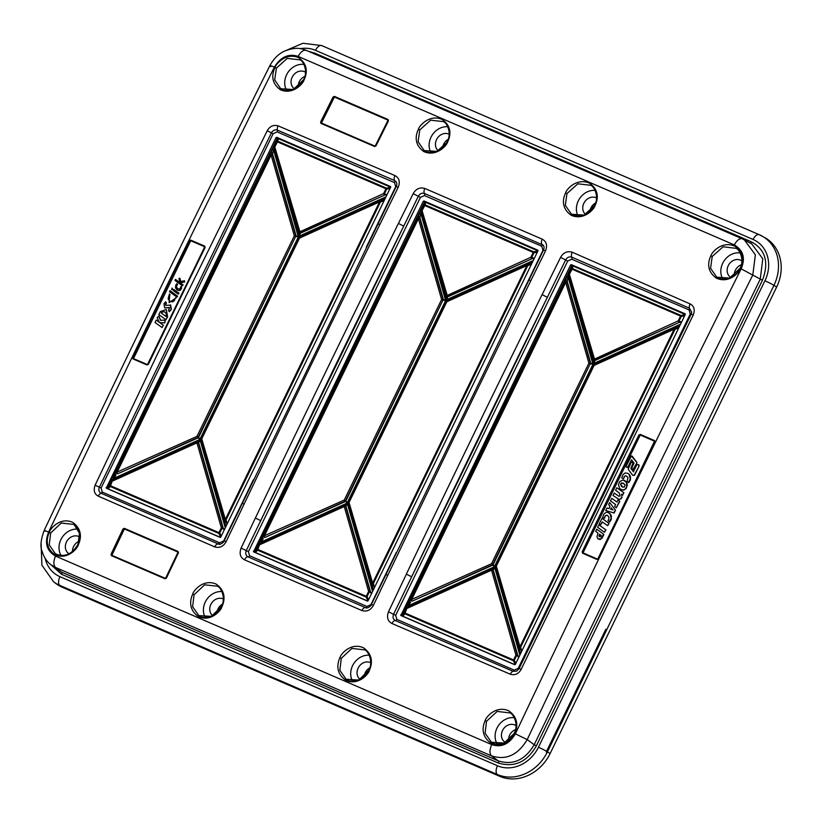 <?xml version="1.0" encoding="UTF-8"?>
<svg xmlns="http://www.w3.org/2000/svg" width="822" height="822" viewBox="0 0 822 822"><rect width="100%" height="100%" fill="white"/><g stroke="black" fill="none" stroke-linecap="round" stroke-linejoin="round"><path stroke-width="1.23" d="M515.466 729.659A9.669 8.302 -56.9 0 0 508.602 740.334M304.828 76.456A9.669 8.302 -56.9 0 0 299.259 81.768A9.669 8.302 -56.9 0 0 298.18 86.485M448.103 139.411A9.669 8.302 -56.9 0 0 443.664 144.179A9.669 8.302 -56.9 0 0 442.647 147.641M595.529 202.993A9.669 8.302 -56.9 0 0 590.956 207.843A9.669 8.302 -56.9 0 0 589.929 211.449M741.259 264.807A9.669 8.302 -56.9 0 0 735.361 270.253A9.669 8.302 -56.9 0 0 734.293 275.298M79.035 541.308A9.669 8.302 -56.9 0 0 72.48 551.531M222.33 604.262A9.669 8.302 -56.9 0 0 216.926 612.698M369.756 667.854A9.669 8.302 -56.9 0 0 364.197 676.496M45.128 558.323A33.373 28.657 -56.9 0 0 59.934 576.664L497.485 765.775A33.373 28.657 -56.9 0 0 538.431 747.26L764.933 280.795A33.373 28.657 -56.9 0 0 753.055 239.449A7.48 3.791 -66.6 0 1 759.23 234.681L764.799 237.599A41.049 35.264 123.1 0 1 776.646 287.063L550.113 753.579A41.049 35.264 123.1 0 1 499.786 776.348L62.184 587.206A41.049 35.264 123.1 0 1 55.968 583.589L53.564 581.771A40.843 35.079 -56.9 0 0 59.749 585.377L497.341 774.509A40.843 35.079 -56.9 0 0 547.421 751.863L773.954 285.347A40.843 35.079 -56.9 0 0 762.179 236.13A40.843 35.079 -56.9 0 0 759.436 234.773A7.48 3.791 -66.6 0 0 759.23 234.681L321.679 45.57A7.48 3.791 -66.6 0 1 321.854 45.652M274.373 67.116C197.66 221.139 122.396 376.127 48.601 532.091C44.367 542.859 46.669 550.853 55.516 556.083L491.69 744.598C501.328 747.804 509.219 744.218 515.384 733.841C588.984 577.784 664.248 422.796 741.167 268.866C745.595 258.231 743.314 250.248 734.323 244.925L298.139 56.399C288.666 53.296 280.744 56.872 274.373 67.116C270.14 65.37 268.928 65.215 270.715 66.664M55.516 556.083C53.338 561.364 53.348 565.146 55.526 567.437L50.861 564.673C46.751 561.59 43.813 557.1 42.056 551.213C40.073 546.681 40.771 539.787 44.152 530.509C117.916 374.606 193.149 219.68 269.832 65.729L269.832 65.729C273.921 58.28 279.151 53.266 285.522 50.687C297.369 46.525 301.51 48.786 306.298 50.368L306.544 50.491C303.719 49.536 300.914 51.509 298.139 56.399M734.323 244.925C737.067 240.014 739.779 238 742.451 238.894L744.331 239.808L755.367 254.83L752.798 275.021C675.941 428.827 600.748 583.692 527.2 739.615C517.839 755.171 505.92 760.576 491.443 755.839L55.526 567.437L61.599 572.143L50.861 564.673M306.298 50.368L742.451 238.894M741.167 268.866L762.456 280.251L536.376 745.842C527.056 762.025 514.377 767.758 498.348 763.052L61.568 574.27L50.666 564.529M515.384 733.841L527.2 739.615L534.187 744.732C525.114 760.052 513.175 765.446 498.379 760.925A1.829 0.925 -66.6 0 1 498.348 763.052M491.69 744.598C489.491 749.87 489.409 753.62 491.443 755.839L498.379 760.925L61.599 572.143A1.829 0.925 -66.6 0 1 61.568 574.27M48.601 532.091C44.378 530.313 43.217 530.036 45.118 531.259M303.955 64.414A16.964 14.57 -56.9 0 0 286.601 74.781A16.964 14.57 -56.9 0 0 286.724 90.533M305.537 72.295A9.946 8.549 -56.9 0 0 292.159 77.176A9.946 8.549 -56.9 0 0 294.512 88.858M740.16 252.909A16.964 14.57 -56.9 0 0 722.702 263.256A16.964 14.57 -56.9 0 0 722.846 279.069M741.876 260.944A9.946 8.549 -56.9 0 0 741.773 260.872A9.946 8.549 -56.9 0 0 728.251 265.66A9.946 8.549 -56.9 0 0 730.799 277.466M716.794 277.189L716.794 277.189C722.774 281.658 736.204 277.785 739.882 268.445L729.556 278.093L716.794 277.189L710.578 268.291L712.212 256.485L723.103 246.785L736.142 248.347C739.944 249.826 744.629 260.43 739.882 268.445L740.417 268.609C739.923 271.692 729.525 283.98 716.558 278.247C705.194 270.315 708.893 259.783 710.907 255.796C711.4 252.744 721.685 240.486 734.714 246.148C746.129 254.06 742.42 264.622 740.417 268.609M595.118 190.416A16.964 14.57 -56.9 0 0 578.298 200.845A16.964 14.57 -56.9 0 0 578.133 216.114M571.485 214.234L571.485 214.234C580.558 218.21 588.244 215.261 594.522 205.397L584.206 215.097L571.485 214.234L565.31 205.356L566.975 193.54L577.856 183.799L590.854 185.31C594.44 186.573 599.372 197.249 594.522 205.397L595.046 205.562C594.553 208.665 584.113 220.984 571.228 215.282C559.926 207.36 563.645 196.838 565.659 192.841C566.153 189.769 576.53 177.449 589.466 183.142C600.779 191.064 597.049 201.575 595.046 205.562M447.795 126.763A16.964 14.57 -56.9 0 0 431.005 137.192A16.964 14.57 -56.9 0 0 430.831 152.44M449.151 134.243A9.946 8.549 -56.9 0 0 436.564 139.586A9.946 8.549 -56.9 0 0 438.188 150.714M419.775 129.938L430.625 120.176L443.541 121.635C447.096 122.858 451.997 133.524 447.137 141.682C442.39 152.82 427.358 154.289 424.203 150.58L418.09 141.744L419.775 129.938L418.449 129.239C418.943 126.146 429.403 113.785 442.215 119.498C453.405 127.42 449.634 137.849 447.661 141.846C447.168 144.939 436.718 157.29 423.916 151.608C412.716 143.727 416.446 133.236 418.449 129.239M447.661 141.846L436.852 151.402L424.203 150.58M77.926 544.709L77.802 544.626C71.75 554.593 64.27 557.645 55.362 553.751L49.217 544.904L50.687 532.995L61.229 523.059L73.98 524.415L79.498 533.231L77.946 544.657M61.126 555.538A16.964 14.57 123.1 0 1 62.051 537.537A16.964 14.57 123.1 0 1 78.069 529.204M198.842 615.606C201.832 619.285 217.07 617.784 221.426 606.523L211.398 616.366L198.842 615.606L192.615 606.698L194.074 594.758L204.668 584.812L217.522 586.23C221.056 587.442 226.132 598.231 221.426 606.523L221.94 606.698C221.488 609.801 211.418 622.326 198.564 616.685C187.272 608.783 190.817 598.149 192.728 594.101C193.17 590.967 203.311 578.441 216.124 584.103C227.396 592.004 223.861 602.649 221.94 606.698M205.233 617.445A16.964 14.57 123.1 0 1 206.466 599.947A16.964 14.57 123.1 0 1 221.909 591.563M346.124 679.26C349.247 682.969 364.249 681.572 368.811 670.238L358.752 680.061L346.113 679.26L339.835 670.31L341.274 658.35L351.898 648.435L364.824 649.894C368.41 651.147 373.507 661.957 368.811 670.238L369.325 670.423C368.893 673.547 358.7 686.082 345.805 680.318C334.472 672.314 338.037 661.741 339.938 657.703C340.37 654.559 350.562 642.044 363.447 647.777C374.781 655.751 371.246 666.375 369.325 670.423M352.535 681.119A16.964 14.57 123.1 0 1 353.758 663.59A16.964 14.57 123.1 0 1 369.232 655.226M514.284 733.368L504.102 743.067L491.422 742.215L485.103 733.255L486.501 721.305L497.146 711.431L510.123 712.931C513.75 714.236 518.836 725.025 514.171 733.275L514.284 733.368M514.274 717.698A16.964 14.57 -56.9 0 0 498.173 726.001A16.964 14.57 -56.9 0 0 497.248 744.064M596.525 197.948A9.946 8.549 -56.9 0 0 583.856 203.25A9.946 8.549 -56.9 0 0 585.531 214.419M79.693 537.023A9.946 8.549 -56.9 0 0 67.096 540.845A9.946 8.549 -56.9 0 0 69.027 553.812M223.307 598.991A9.946 8.549 -56.9 0 0 211.511 603.245A9.946 8.549 -56.9 0 0 212.672 615.688M370.681 662.696A9.946 8.549 -56.9 0 0 358.803 666.899A9.946 8.549 -56.9 0 0 360.015 679.393M516.031 725.662A9.946 8.549 -56.9 0 0 503.249 729.237A9.946 8.549 -56.9 0 0 505.201 742.348A9.946 8.549 -56.9 0 0 505.325 742.42M308.63 51.375L314.651 53.07L751.431 241.843C765.498 249.59 769.166 262.393 762.456 280.251M742.235 238.781L751.76 243.908L762.785 258.796L760.258 279.141L534.187 744.732L536.376 745.842M531.742 263.646L527.601 265.917L526.871 264.869L446.295 301.592L348.929 502.108L372.654 583.106L526.851 265.568L446.808 301.766L348.857 502.889L372.078 583.589M349.021 502.191L348.929 502.108A1.099 1.099 0 0 0 348.857 502.889L372.078 583.723A1.099 1.099 0 0 0 372.13 583.877L372.397 584.596L372.171 583.897L373.404 583.466L372.078 583.723L372.983 590.443L348.076 502.941L446.212 300.842L532.8 261.458M348.025 503.516L348.898 503.013L372.715 585.952L374 585.911L373.404 583.466L527.601 265.917L527.097 264.797L528.084 264.468L527.179 264.838M446.377 301.684L446.295 301.592A1.099 1.099 0 0 1 446.829 301.078L446.973 301.099M347.5 502.694L345.826 501.091L442.914 300.184A1.099 0.904 -60.6 0 0 442.996 299.383L441.609 299.527L442.914 300.184L345.559 500.69L344.254 500.033L441.609 299.527L418.398 218.693L264.211 536.232L264.92 537.475L344.963 501.276A1.099 0.904 -55.1 0 0 345.559 500.69L345.404 501.512L264.92 537.475A1.099 0.791 42.4 0 1 263.728 536.057L344.254 500.033L347.079 503.105L260.995 542.047L260.194 541.102L419.446 213.134L420.73 213.093L445.637 300.595L347.079 503.105M445.637 300.595L443.377 300.194L442.996 299.383L419.785 218.549A1.099 0.884 6.2 0 0 417.925 218.518L419.785 218.549L420.73 213.093M446.541 296.372A1.099 1.099 0 0 1 446.243 295.869L446.315 295.982A1.099 0.925 -46.9 0 0 447.538 296.506L532.831 258.365L533.252 257.944L531.639 257.594L531.608 258.488L530.889 257.245L531.639 257.594L533.992 252.755L533.242 252.405A1.099 0.555 -66.6 0 1 533.714 251.799L425.262 204.925A1.099 0.555 -66.6 0 0 424.789 205.531L421.861 210.977L446.243 295.869L530.889 257.245L533.242 252.405L424.316 205.356L421.963 210.196L447.538 296.506L447.024 299.527L446.161 299.157L420.792 210.812L421.963 210.196A1.099 0.935 -177.9 0 0 421.85 210.905M421.861 210.977L446.243 295.745M371.77 593.094L369.366 591.789L370.003 591.285L345.62 506.393L344.397 505.869L344.233 506.537L345.62 506.393L344.397 505.869L344.233 506.537L260.163 544.554L260.327 543.887L259.505 544.277L259.207 543.578L346.689 504.009L347.552 504.379L372.561 591.46M344.644 505.807L345.127 505.828A1.099 1.099 0 0 0 344.254 505.849L260.184 543.866A1.099 1.099 0 0 0 259.865 544.092A1.099 0.843 -134.8 0 0 259.69 544.38L257.82 549.404L367.013 596.628L369.366 591.789L368.616 591.429L370.003 591.285L370.609 592.888M384.449 199.993L380.309 202.263L379.579 201.215L299.002 237.938L201.637 438.445L225.362 519.453L379.558 201.904L299.516 238.103L201.565 439.225L224.786 519.925M201.729 438.527L201.637 438.445A1.099 1.099 0 0 0 201.565 439.225L224.786 520.059A1.099 1.099 0 0 0 224.848 520.213L226.112 519.802L224.786 520.059L225.701 526.779L200.784 439.287L298.92 237.178L385.508 197.794M200.732 439.852L201.606 439.359L225.423 522.289L226.708 522.258L226.112 519.802L380.309 202.263L379.815 201.143L380.792 200.804L379.887 201.174M299.085 238.02L299.002 237.938A1.099 1.099 0 0 1 299.537 237.414L299.681 237.435M200.208 439.03L198.534 437.438L295.622 236.52A1.099 0.904 -60.6 0 0 295.704 235.719L294.317 235.863L295.622 236.52L198.266 437.037L196.961 436.369L294.317 235.863L271.106 155.029L116.919 472.578L117.628 473.821L197.67 437.612A1.099 0.904 -55.1 0 0 198.266 437.037L198.123 437.849L117.628 473.821A1.099 0.791 42.4 0 1 116.436 472.403L196.961 436.369L199.797 439.451L113.713 478.383L112.902 477.438L272.154 149.47L273.438 149.429L298.345 236.931L199.797 439.451M298.345 236.931L296.084 236.531L295.704 235.719L272.493 154.885A1.099 0.884 6.2 0 0 270.633 154.855L272.493 154.885L273.438 149.429M299.249 232.708A1.099 1.099 0 0 1 298.951 232.215L299.023 232.318A1.099 0.925 -46.9 0 0 300.246 232.852L385.539 194.701L385.96 194.29L384.347 193.941L384.316 194.824L383.597 193.581L384.347 193.941L386.7 189.101L385.95 188.741A1.099 0.555 -66.6 0 1 386.422 188.135L277.97 141.261A1.099 0.555 -66.6 0 0 277.497 141.867L274.569 147.313L298.951 232.215L383.597 193.581L385.95 188.741L277.024 141.692L274.671 146.532L300.246 232.852L299.732 235.863L298.869 235.493L273.5 147.148L274.671 146.532A1.099 0.935 -177.9 0 0 274.558 147.241M274.569 147.323L298.951 232.081M224.478 529.44L222.074 528.125L222.711 527.632L198.328 442.729L197.105 442.205L196.941 442.873L198.328 442.729L197.105 442.205L196.941 442.873L112.871 480.901L113.035 480.233L112.213 480.613L111.915 479.914L199.397 440.345L200.26 440.726L225.269 527.796M197.352 442.154L197.835 442.174A1.099 1.099 0 0 0 196.961 442.185L112.891 480.212A1.099 1.099 0 0 0 112.573 480.428A1.099 0.843 -134.8 0 0 112.398 480.726L110.528 485.74L219.721 532.964L222.074 528.125L221.324 527.775L222.711 527.632L223.317 529.234M679.034 327.31L674.893 329.581L674.163 328.533L593.587 365.256L496.221 565.762L519.946 646.77L674.143 329.221L594.101 365.43L496.149 566.543L519.37 647.253M519.432 647.541L520.696 647.12L519.37 647.376L520.275 654.107L495.368 566.605L593.505 364.506L680.092 325.122M496.313 565.855L496.221 565.762A1.099 1.099 0 0 0 496.149 566.543L519.37 647.376A1.099 1.099 0 0 0 519.422 647.541L519.442 647.489M495.317 567.17L496.19 566.677L520.007 649.616L521.292 649.575L520.696 647.12L674.893 329.581L674.389 328.461L675.376 328.132L674.472 328.492M593.669 365.338L593.587 365.256A1.099 1.099 0 0 1 594.111 364.732L594.265 364.752M494.793 566.358L493.118 564.755L590.206 363.848A1.099 0.904 -60.6 0 0 590.288 363.036L588.901 363.18L590.206 363.848L492.84 564.354L491.546 563.697L588.901 363.18L565.69 282.347L411.493 599.896L412.212 601.139L492.255 564.94A1.099 0.904 -55.1 0 0 492.84 564.354L492.697 565.166L412.212 601.139A1.099 0.791 42.4 0 1 411.021 599.721L491.546 563.697L494.371 566.769L408.287 605.701L407.486 604.756L566.738 276.788L568.023 276.757L592.929 364.249L494.371 566.769M592.929 364.249L590.669 363.848L590.288 363.036L567.077 282.213A1.099 0.884 6.2 0 0 565.217 282.172L567.077 282.213L568.023 276.757M593.833 360.026A1.099 1.099 0 0 1 593.535 359.533L593.607 359.635A1.099 0.925 -46.9 0 0 594.83 360.17L680.123 322.019L680.544 321.608L678.931 321.258L678.9 322.142L678.181 320.899L678.931 321.258L681.284 316.419L680.534 316.059A1.099 0.555 -66.6 0 1 681.006 315.453L572.554 268.589A1.099 0.555 -66.6 0 0 572.081 269.184L569.153 274.64L593.535 359.533L678.181 320.899L680.534 316.059L571.609 269.01L569.256 273.849L594.83 360.17L594.316 363.19L593.453 362.81L568.084 274.476L569.256 273.849A1.099 0.935 -177.9 0 0 569.143 274.558M569.153 274.64L593.535 359.409M519.062 656.757L516.658 655.442L517.295 654.949L492.912 570.057L491.69 569.523L491.525 570.201L492.912 570.057L491.69 569.523L491.525 570.201L407.455 608.218L407.62 607.55L406.787 607.931L406.5 607.232L493.981 567.673L494.844 568.043L519.853 655.124M491.936 569.471L492.419 569.492A1.099 1.099 0 0 0 491.546 569.502L407.476 607.53A1.099 1.099 0 0 0 407.157 607.746A1.099 0.843 -134.8 0 0 406.982 608.044L405.102 613.058L514.305 660.292L516.658 655.442L515.908 655.093L517.295 654.949L517.901 656.552M529.861 264.92L529.06 263.985L528.114 264.458M260.194 541.102L262.475 537.711L263.276 538.657L260.995 542.047M262.475 537.711L418.336 216.72A1.099 0.606 17.2 0 1 419.621 216.679L443.438 299.619L445.699 300.02M421.727 209.744A1.099 0.986 60.3 0 0 421.665 210.309L421.933 211.079M446.315 295.982L421.665 210.309L420.792 210.812M533.838 259.32L532.831 258.365L447.332 297.03L446.459 296.66L446.161 299.157M347.552 504.379L345.62 506.393M372.027 592.57L370.671 592.323L345.877 505.972A1.099 0.606 -133.4 0 0 345.004 505.602L344.397 505.869M367.722 601.046L255.395 552.507L255.118 551.541L257.337 549.219A1.099 0.812 43.7 0 0 257.615 550.185A1.099 0.555 113.4 0 1 257.82 549.404L257.337 549.219L259.084 544.688A1.099 1.038 -22.8 0 1 259.505 544.277L259.824 544.133M344.233 506.537L368.616 591.429L366.263 596.269A1.099 0.555 113.4 0 0 366.067 597.06L367.013 596.628L368.585 599.659M382.569 201.267L381.768 200.321L380.822 200.794M112.902 477.438L115.183 474.047L115.984 474.993L113.713 478.383M115.183 474.047L271.044 153.056A1.099 0.606 17.2 0 1 272.329 153.026L296.146 235.965L298.407 236.366M274.435 146.08A1.099 0.986 60.3 0 0 274.373 146.655L274.64 147.426M299.023 232.318L274.373 146.655L273.5 147.148M386.546 195.667L385.539 194.701L300.04 233.376L299.167 232.996L298.869 235.493M200.26 440.726L198.328 442.729M224.735 528.906L223.379 528.659L198.585 442.318A1.099 0.606 -133.4 0 0 197.712 441.938L197.105 442.205M220.43 537.393L108.103 488.843L107.826 487.888L110.045 485.566A1.099 0.812 43.7 0 0 110.323 486.521A1.099 0.555 113.4 0 1 110.528 485.74L111.792 481.024A1.099 1.038 -22.8 0 1 112.213 480.613L112.532 480.469M196.941 442.873L221.324 527.775L218.971 532.615A1.099 0.555 113.4 0 0 218.775 533.396L219.721 532.964L221.293 535.995M519.463 647.561L519.699 648.281M677.153 328.584L676.352 327.639L675.407 328.112M407.486 604.756L409.767 601.375L410.568 602.31L408.287 605.701M409.767 601.375L565.628 280.384A1.099 0.606 17.2 0 1 566.913 280.343L590.73 363.283L592.991 363.684M569.019 273.407A1.099 0.986 60.3 0 0 568.958 273.973L569.225 274.743M593.607 359.635L568.958 273.973L568.084 274.476M681.13 322.984L680.123 322.019L594.625 360.694L593.751 360.324L593.453 362.81M494.844 568.043L492.912 570.057M519.319 656.223L517.963 655.987L493.159 569.636A1.099 0.606 -133.4 0 0 492.296 569.266L491.69 569.523M515.004 664.71L402.688 616.161L402.41 615.205L404.63 612.883A1.099 0.812 43.7 0 0 404.907 613.839A1.099 0.555 113.4 0 1 405.102 613.058L406.376 608.352A1.099 1.038 -22.8 0 1 406.787 607.931L407.116 607.787M491.525 570.201L515.908 655.093L513.555 659.932A1.099 0.555 113.4 0 0 513.36 660.713L514.305 660.292L515.877 663.313M166.136 316.552L161.472 313.203L162.705 311.723L165.037 312.083M599.423 536.776L599.772 534.362M610.767 509.301L611.455 508.017M622.912 487.251L620.754 484.405L621.668 482.966L623.569 483.254M420.843 210.247L424.522 202.685L425.467 202.253L537.948 250.874M447.024 299.527L533.252 260.533M255.118 551.541L259.207 543.578M273.562 146.583L277.23 139.021L278.175 138.599L390.656 187.21M299.732 235.863L385.96 196.869M107.826 487.888L111.915 479.914M568.136 273.901L571.814 266.349L572.759 265.917L685.24 314.528M594.316 363.19L680.544 324.187M402.41 615.205L406.5 607.232M161.472 313.203L165.9 316.398L166.208 315.782L166.116 313.316L164.934 312.021L162.612 311.528L161.77 312.586M161.533 312.432L161.235 313.048M600.533 536.807L601.272 535.533L599.546 534.187L598.899 535.944L600.533 536.807M610.53 509.147L612.965 509.969L611.219 507.862L610.53 509.147M624.463 486.994L625.028 485.237L624.494 484.168L621.432 482.812L620.528 484.25L621.422 486.244L622.675 487.097L624.463 486.994M254.512 552.261L424.491 202.027L425.159 201.729L538.03 250.505M107.22 488.597L277.199 138.373L277.867 138.065L390.738 186.851M401.804 615.925L571.773 265.691L572.451 265.383L685.322 314.168M162.119 327.567L155.039 322.481L156.211 320.056L159.273 322.286L157.208 317.734L158.8 316.059L160.465 320.272L165.325 320.148L164.544 322.82L159.674 322.594L163.29 325.142L162.119 327.567L163.29 325.142M182.402 285.779L174.983 280.425L175.487 279.388L179.905 282.562L178.97 278.535L179.843 278.155L180.614 281.545L184.508 280.723L184.426 281.946L180.152 282.747L182.916 284.731L182.402 285.779L182.916 284.731M180.778 286.652L181.518 286.529L180.912 289.139L179.114 290.464L177.007 289.991L175.507 287.864L175.744 285.131L177.028 283.59L177.347 284.289L176.196 286.22L177.213 288.666L179.895 289.025L180.778 286.652M172.466 289.272L171.562 289.529L172.702 289.426L172.168 288.152L172.702 289.426M171.798 289.683L172.065 288.101M173.267 290.536L173.771 289.488L178.826 293.125L178.312 294.173L173.267 290.536M169.496 293.865L168.099 298.674L169.733 301.376L172.712 301.859L174.336 300.616L175.281 297.944L176.103 297.903L169.085 302.619L169.784 294.677M177.418 296.033L176.905 297.081L169.486 291.728L169.99 290.69L177.644 296.187L169.99 290.69M170.329 304.89L171.171 309.226L169.116 311.548L168.469 310.243L169.609 307.777L164.657 307.818L163.979 303.698L165.592 301.797L166.219 303.03L165.448 304.017L165.725 305.322L170.801 305.168M164.883 307.973L169.404 307.51M167.411 316.634L165.921 319.717L158.841 314.631L160.321 311.579L166.219 309.555L167.647 316.789L166.301 309.606M603.615 534.228L600.851 539.037L597.851 538.749L596.967 536.725L597.984 533.046L595.662 531.31L596.762 529.214L603.851 534.382L596.762 529.214M598.868 524.837L605.722 529.789L604.427 532.276L597.615 527.282L598.868 524.837L605.722 529.789M602.002 518.312L608.855 523.306L607.622 525.69L602.228 521.888L600.769 524.724L599.33 523.645L602.002 518.312L608.855 523.306M611.167 518.374L609.338 521.949L608.003 520.552L608.814 519.34L608.845 516.904L607.335 515.373L605.465 515.579L604.314 518.168L602.629 517.377L603.944 513.945L606.133 512.342L607.396 512.26L610.068 513.791L611.167 518.374L611.249 516.596M609.688 502.519L615.308 510L613.798 512.928L605.722 510.524L607.026 508.027L608.979 508.602L609.986 506.321L608.629 504.544L609.688 502.519L615.308 510M618 499.961L619.613 501.122L616.264 507.832L614.692 506.588L615.586 504.564L610.448 500.793L611.732 498.327L616.921 502.006L618 499.961L619.613 501.122M621.771 496.837L620.846 498.707L618.997 499.365L613.017 495.502L614.27 493.056L618.802 496.2L620.148 495.902L619.243 492.974L615.586 490.2L616.849 487.754L623.713 492.676L622.603 494.813L621.463 494.238L621.833 495.553M626.672 486.973L624.73 489.532L622.388 490.066L619.737 488.587L618.473 484.641L619.706 481.528L623.138 479.956L626.508 482.401L626.672 486.973L627.073 485.299M630.31 478.877L628.47 482.555L627.124 481.158L628.008 477.572L626.415 475.959L624.699 476.123L623.395 478.794L621.751 477.983L623.055 474.592L625.141 472.979L627.741 473.277L629.056 474.243L630.31 478.877L630.371 477.15M632.642 475.301L634.502 475.322L639.105 466.053L634.276 475.178L632.642 475.301L628.152 469.146L631.162 462.303L633.125 462.591L630.844 468.365L633.392 471.725L636.855 464.81L638.345 464.502L638.869 465.899M636.762 463.115L633.032 469.475L632.19 469.28L631.933 467.656L634.07 463.094L631.512 459.765L627.987 466.824L626.436 467.153L625.953 466.516L631.358 455.963L636.731 462.313M537.968 250.823L368.061 600.738L367.383 601.046L253.536 551.829L423.309 201.267L423.988 200.958L537.773 250.145L537.968 250.823M390.676 187.159L220.769 537.085L220.09 537.383L106.244 488.176L276.017 137.603L276.695 137.305L390.481 186.481L390.676 187.159M685.26 314.477L515.343 664.402L514.675 664.7L400.828 615.493L570.602 264.92L571.28 264.622L685.065 313.798L685.26 314.477M159.509 322.44L156.211 320.056M163.527 325.296L159.9 322.748L164.544 322.82M164.78 322.974L165.325 320.148M160.701 320.426L158.8 316.059M180.141 282.717L175.487 279.388M183.152 284.885L180.152 282.747M180.388 282.902L184.426 281.946M184.662 282.1L184.508 280.723M180.85 281.699L179.843 278.155M177.028 290.002L179.073 290.639L180.521 290.053L181.518 288.491L181.518 286.529M177.028 283.59L177.347 284.289M177.573 288.912L176.432 286.344L177.583 284.443M178.312 294.173L178.826 293.125M179.062 293.279L173.771 289.488M169.856 301.448L168.315 298.55L170.02 294.831M169.085 302.619L176.103 297.903M177.644 296.187L176.905 297.081M165.962 305.476L165.684 304.171L166.455 303.195M166.445 303.184L165.818 301.951M169.353 311.702L171.408 309.37L170.565 305.044M167.647 316.789L165.921 319.717M597.851 538.749L600.152 539.571L601.858 538.081M602.094 538.235L603.101 535.749M603.327 535.893L603.851 534.382M605.958 529.943L604.427 532.276M609.092 523.46L607.622 525.69M602.454 522.042L600.769 524.724M609.975 521.764L610.746 519.864M610.982 520.007L611.404 518.528M611.486 516.75L610.89 515.106M611.126 515.26L610.068 513.791M610.304 513.935L608.866 512.805M604.314 518.168L602.629 517.377M604.622 518.24L604.787 516.514M605.023 516.668L605.465 515.579M605.701 515.733L606.369 515.178M606.605 515.332L607.571 515.517M605.722 510.524L613.798 512.928M614.034 513.082L615.544 510.154M619.85 501.276L616.264 507.832M617.147 502.16L611.732 498.327M617.825 498.944L619.233 499.519L620.846 498.707M621.083 498.862L621.596 497.495M621.822 497.649L621.997 496.991M622.069 495.707L621.463 494.238M621.699 494.382L622.603 494.813M622.84 494.967L623.713 492.676M623.949 492.83L616.849 487.754M619.038 496.354L614.27 493.056M621 489.583L623.836 490.159L625.748 488.628M625.984 488.782L626.652 487.097M627.309 485.453L627.001 483.839M627.237 483.994L626.508 482.401M626.744 482.555L625.583 481.219M625.819 481.373L624.391 480.377M629.107 482.329L629.858 480.5M630.084 480.654L630.546 479.031M630.597 477.305L629.899 475.496M630.135 475.65L629.056 474.243M629.282 474.397L627.741 473.277M623.395 478.794L621.751 477.983M623.754 478.64L624.021 476.904M624.258 477.058L624.699 476.123M624.936 476.277L625.491 475.794M625.727 475.948L626.631 476.102M639.115 465.961L638.817 465.026M639.054 465.18L638.345 464.502M633.628 471.879L630.844 468.365M631.08 468.519L633.146 463.382M633.382 463.536L633.125 462.591M633.361 462.745L632.642 462.026M632.19 469.28L633.813 469.054M634.05 469.208L636.752 463.207M636.968 462.467L632.149 456.107M627.258 467.266L626.436 467.153M627.494 467.41L627.987 466.824M628.214 466.978L631.738 459.919M123.69 529.276L123.012 528.947A12322.212 6384.423 113.3 0 0 111.011 554.305L111.402 555.662A16091.215 1203.634 25.9 0 1 165.078 578.791L166.219 578.133L178.025 552.096A16091.256 1203.634 -154.1 0 0 124.348 528.967L111.884 555.312A16090.681 1203.593 25.9 0 1 165.52 578.421L178.076 552.117M111.011 554.305L111.689 554.634L111.402 555.662L111.884 555.312M165.561 578.441L166.404 578.174A12322.212 6338.411 -66.7 0 1 178.415 552.816L178.014 551.449A16091.811 1203.675 -154.1 0 0 124.338 528.33L123.012 528.947M190.036 241.062L189.368 240.723A12322.212 6434.205 113.3 0 0 132.63 357.58L133.483 358.598L147.487 364.608L148.166 364.321L204.719 246.785A16093.157 1203.778 -154.1 0 0 190.704 240.754L133.483 358.598A16093.157 1203.778 25.9 0 1 147.457 364.608M132.619 357.58L133.01 358.937A16093.702 1203.819 25.9 0 1 147.025 364.958L148.35 364.352A12322.212 6421.145 -66.7 0 1 205.099 247.484L204.719 246.138A16093.702 1203.819 -154.1 0 0 190.704 240.106L189.368 240.712M375.12 146.193A16091.256 1203.634 -154.1 0 0 321.443 123.074L334.41 97.047A16090.681 1203.593 25.9 0 1 388.076 120.166L375.12 146.193L321.381 123.033M388.087 119.519L388.467 120.865A12322.212 6338.411 113.3 0 0 375.993 145.915L374.647 146.522A16091.811 1203.675 -154.1 0 0 320.97 123.392L320.59 122.046A12322.212 6384.423 -66.7 0 1 333.074 96.996L334.41 96.39A16091.215 1203.634 25.9 0 1 388.087 119.519L388.272 120.844M321.443 123.074L320.97 123.392L321.258 122.396L320.59 122.046M582.151 551.839A12322.212 6060.678 -66.5 0 1 638.899 434.972L640.256 434.376A16093.702 1203.819 25.9 0 1 654.548 440.582L654.939 441.938A12322.212 6047.341 113.5 0 0 598.19 558.806L597.306 559.063A16093.157 1203.778 -154.1 0 0 583.024 552.857L640.246 435.013A16093.157 1203.778 25.9 0 1 654.528 441.219L597.984 558.765L597.306 559.063L583.004 552.846L582.161 551.839L582.562 553.206L582.962 552.826M654.548 440.582L654.733 441.907M244.524 559.803C240.26 557.511 239.13 553.607 241.103 548.079L255.385 518.024A12322.212 6296.767 -66.7 0 1 398.423 223.399L403.715 226.142L260.708 520.655C314.045 409.027 361.711 310.85 403.715 226.142L418.295 196.304C419.898 193.632 421.984 192.697 424.563 193.489L543.229 245.151C544.246 246.497 544.318 248.172 543.455 250.196L371.39 604.54C371.339 605.948 367.064 608.845 365.769 607.756M365.759 607.756L248.09 556.915C245.778 555.58 245.172 553.473 246.261 550.596L260.708 520.655L255.385 518.024M394.971 175.6C399.215 177.871 400.314 181.734 398.249 187.2L379.856 224.488A12322.212 6309.086 113.3 0 0 244.144 504.05L226.153 541.626C223.42 546.527 219.597 548.284 214.686 546.887L98.27 496.139C94.345 494.053 93.297 490.395 95.116 485.165L157.773 353.429L267.212 130.749C269.811 126.228 273.428 124.595 278.072 125.838L394.971 175.6A4.377 2.24 113.3 0 0 394.652 180.573L396.101 181.683C396.995 182.936 397.026 184.56 396.194 186.563L224.139 540.907C224.149 542.345 219.649 545.15 218.765 544.174L101.116 493.251C98.897 491.977 98.311 489.943 99.37 487.158L271.404 132.866C272.945 130.308 274.959 129.393 277.435 130.133L394.652 180.573A1.829 0.925 -66.6 0 1 394.519 182.618L277.158 131.89L273.13 133.709L101.096 488.001L102.267 492.07L219.628 542.797L223.656 540.968L253.34 479.832M542.119 294.625L560.594 257.368C563.409 252.508 567.293 250.792 572.246 252.22L690.131 303.924C694.128 306.061 695.176 309.719 693.275 314.898L521.179 669.313L519.093 668.543L516.606 671.112L513.062 671.297L395.413 620.579C393.091 619.254 392.474 617.147 393.574 614.26L411.658 576.787C460.135 475.342 505.366 382.189 547.349 297.338L411.658 576.787L406.345 574.146A12322.212 6174.299 -66.6 0 1 542.088 294.605L547.349 297.338L565.608 259.968C567.201 257.317 569.297 256.382 571.876 257.173L689.381 308.178L691.672 312.175L691.158 314.22M178.22 552.774L178.014 551.449M124.348 528.967L124.338 528.33M204.914 247.463L204.719 246.138M190.704 240.754L190.704 240.106M334.41 96.39L334.41 97.047M333.074 96.996L333.732 97.345M654.6 441.26L597.933 558.713L596.844 559.412A16093.702 1203.819 -154.1 0 0 582.562 553.206L583.024 552.857M640.256 434.376L640.246 435.013M385.724 574.527L387.789 575.246L373.455 605.269C370.712 610.191 366.869 611.948 361.906 610.541L244.514 559.813A4.377 2.24 -66.6 0 1 248.09 556.915A1.829 0.925 113.4 0 0 249.559 555.734L366.92 606.451L370.948 604.632L396.286 552.435M542.222 239.192C546.496 241.483 547.606 245.377 545.551 250.854L530.848 280.631L528.762 279.963M398.444 223.409L413.199 193.653C416.014 188.783 419.898 187.056 424.84 188.454L542.232 239.171A4.377 2.199 113.4 0 0 541.924 244.206A1.829 0.925 -66.6 0 1 541.811 246.271L424.45 195.554L420.422 197.372L248.388 551.665L249.559 555.734M521.179 669.313C518.651 673.886 515.034 675.52 510.318 674.225L391.96 623.508C387.676 621.216 386.525 617.312 388.498 611.784L406.376 574.167M485.186 720.658C485.607 717.514 495.83 705.019 508.756 710.825C520.141 718.849 516.606 729.422 514.695 733.471C514.274 736.615 503.999 749.13 491.063 743.252C479.729 735.145 483.305 724.685 485.186 720.658L486.501 721.305M78.306 544.801C77.843 547.873 67.907 560.357 55.115 554.85C43.885 547.062 47.409 536.376 49.33 532.337C49.782 529.224 59.842 516.719 72.572 522.299C83.762 530.118 80.227 540.753 78.306 544.801L77.802 544.626C82.508 536.417 77.474 525.597 73.98 524.415M280.723 88.725C283.754 92.383 298.746 90.954 303.524 79.785L293.279 89.506L280.723 88.725L274.682 79.94L276.387 68.185L287.186 58.424L299.999 59.831C303.503 61.023 308.363 71.627 303.524 79.785L304.027 79.94C303.534 83.032 293.094 95.383 280.405 89.742C269.308 81.902 273.068 71.473 275.062 67.476C275.545 64.383 286.046 52.012 298.725 57.725C309.781 65.647 305.979 75.963 304.027 79.94M776.646 287.063L773.944 285.357M550.113 753.579L547.431 751.853M499.786 776.348L497.341 774.509M62.184 587.206L59.759 585.387M764.933 280.795A7.48 0.555 25.9 0 1 773.944 285.378M538.431 747.26A7.48 0.555 25.9 0 1 547.442 751.832M497.485 765.775A7.48 3.791 113.4 0 0 497.32 774.499M59.934 576.664A7.48 3.791 113.4 0 0 59.78 585.387M753.055 239.449L315.504 50.337A7.48 3.791 -66.6 0 1 321.679 45.57L302.928 43.268L284.731 51.046M315.504 50.337A33.373 28.657 -56.9 0 0 300.297 48.652M750.188 243.045A1.829 0.925 113.4 0 0 751.431 241.843M527.457 264.705L532.718 261.499M537.3 252.21L533.992 252.755L533.714 251.799L537.824 251.111M425.467 202.253L425.262 204.925A1.099 0.914 -175.7 0 0 424.316 205.356L424.522 202.685M346.689 504.009L344.685 505.746M255.395 552.507L257.615 550.185L366.067 597.06L368.009 600.82M380.165 201.051L385.426 197.835M390.008 188.546L386.7 189.101L386.422 188.135L390.532 187.457M278.175 138.599L277.97 141.261A1.099 0.914 -175.7 0 0 277.024 141.692L277.23 139.021M199.397 440.345L197.393 442.092M108.103 488.843L110.323 486.521L218.775 533.396L220.717 537.156M674.749 328.368L680.01 325.152M684.582 315.864L681.284 316.419L681.006 315.453L685.116 314.775M572.759 265.917L572.554 268.589A1.099 0.914 -175.7 0 0 571.609 269.01L571.814 266.349M493.981 567.673L491.977 569.41M402.688 616.161L404.907 613.839L513.36 660.713L515.302 664.484M374 585.911L374.144 588.213M446.634 300.431L446.891 301.047M446.212 300.842L446.438 301.366M348.816 502.519L348.076 502.941M418.336 216.72L419.446 213.134M533.252 257.944L534.105 258.766M259.084 544.688L258.786 543.989M226.708 522.258L226.851 524.559M299.342 236.767L299.598 237.383M298.92 237.178L299.146 237.712M201.524 438.866L200.784 439.287M271.044 153.056L272.154 149.47M385.96 194.29L386.823 195.112M111.792 481.024L111.494 480.325M521.292 649.575L521.425 651.877M593.926 364.084L594.183 364.701M593.505 364.506L593.731 365.03M496.108 566.183L495.368 566.605M565.628 280.384L566.738 276.788M680.544 321.608L681.397 322.43M406.376 608.352L406.078 607.653M425.159 201.729L423.988 200.958M424.491 202.027L423.309 201.267M254.573 551.952L253.402 551.182M277.867 138.065L276.695 137.305M277.199 138.373L276.017 137.603M107.281 488.289L106.11 487.528M572.451 265.383L571.28 264.622M571.773 265.691L570.602 264.92M401.866 615.616L400.694 614.846M517.942 301.89L542.982 250.34L541.811 246.271M366.314 247.175L395.69 186.676L394.519 182.618M571.742 259.207L567.714 261.036L395.68 615.329L396.851 619.387L514.212 670.115L518.23 668.296L690.274 314.004L689.103 309.935L571.742 259.207A1.829 0.925 113.4 0 0 571.876 257.173A4.377 2.189 113.5 0 1 572.246 252.22M424.45 195.554A1.829 0.925 113.4 0 0 424.563 193.489A4.377 2.24 113.3 0 1 424.84 188.433M413.199 193.653L420.422 197.372M248.388 551.665L241.103 548.079M366.92 606.451A1.829 0.925 -66.6 0 1 365.451 607.633A4.377 2.199 -66.6 0 0 361.906 610.551M277.158 131.89A1.829 0.925 113.4 0 0 277.435 130.133A4.377 2.271 112.8 0 1 278.072 125.838M267.212 130.749L273.13 133.709M101.096 488.001L95.116 485.165M98.27 496.139A4.377 2.281 -66.2 0 1 101.116 493.251A1.829 0.925 113.4 0 0 102.267 492.07M219.628 542.797A1.829 0.925 -66.6 0 1 218.19 543.979A4.377 2.24 -66.6 0 0 214.686 546.887M391.96 623.508A4.377 2.189 -66.7 0 1 395.413 620.579A1.829 0.925 113.4 0 0 396.851 619.387M514.212 670.115A1.829 0.925 -66.6 0 1 513.062 671.297A4.377 2.158 -67.1 0 0 510.318 674.225M519.093 668.584L518.23 668.296M690.274 314.004L691.127 314.292M690.131 303.924A4.377 2.158 114 0 0 689.381 308.178A1.829 0.925 -66.6 0 1 689.103 309.935M560.594 257.368L567.714 261.036M395.68 615.329L388.498 611.784M374.647 146.522L375.736 145.833L388.148 120.207M638.899 434.972L639.567 435.321M373.455 605.269L371.39 604.54M530.868 280.641A12322.212 6186.701 113.4 0 0 387.809 575.256M545.551 250.854L543.455 250.186M244.113 504.03L242.089 503.331M226.153 541.626L224.139 540.907M379.856 224.488L377.812 223.831M398.249 187.2L396.194 186.553M693.275 314.898L691.127 314.24L519.093 668.543L516.771 671.029M566.975 193.54L565.659 192.841M341.274 658.35L339.938 657.703M514.695 733.471L514.171 733.275C509.774 744.701 494.145 745.821 491.422 742.215M712.212 256.485L710.907 255.796M194.074 594.758L192.728 594.101M50.687 532.995L49.33 532.337M276.387 68.185L275.062 67.476M41.1 543.959L41.912 565.207L53.564 581.771M519.422 647.541L519.689 648.25M111.864 555.302L165.541 578.431M147.477 364.608L204.781 246.816M691.662 312.319L691.127 314.24M546.209 752.027L605.835 629.272"/></g></svg>
